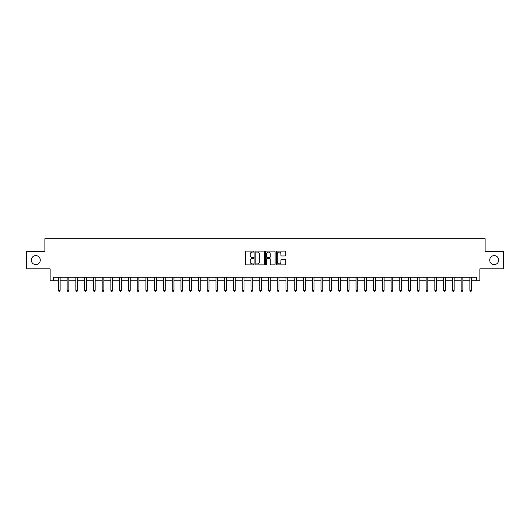 <?xml version="1.0" encoding="UTF-8"?>
<svg xmlns="http://www.w3.org/2000/svg" width="530" height="530" viewBox="0 0 530 530"><rect width="100%" height="100%" fill="white"/><g stroke="black" fill="none" stroke-linecap="round" stroke-linejoin="round"><path stroke-width="0.79" d="M253.79 251.604A0.484 0.484 0 0 0 253.314 251.121L246.006 251.121A0.689 0.689 0 0 0 245.317 251.81L245.317 264.185A0.689 0.689 0 0 0 246.006 264.874L253.314 264.874A0.484 0.484 0 0 0 253.79 264.39A0.484 0.484 0 0 0 253.314 263.907L252.366 263.907A2.2 2.2 0 0 1 250.167 261.707L250.167 260.674A2.2 2.2 0 0 1 252.366 258.474L253.314 258.474A0.484 0.484 0 0 0 253.79 257.997A0.484 0.484 0 0 0 253.314 257.514L252.366 257.514A2.2 2.2 0 0 1 250.167 255.314L250.167 254.281A2.2 2.2 0 0 1 252.366 252.081L253.314 252.081A0.484 0.484 0 0 0 253.79 251.604M489.733 260.098A4.485 4.485 0 0 0 494.218 264.583A4.485 4.485 0 0 0 498.703 260.098A4.485 4.485 0 0 0 494.218 255.612A4.485 4.485 0 0 0 489.733 260.098M31.297 260.098A4.485 4.485 0 0 0 35.782 264.583A4.485 4.485 0 0 0 40.267 260.098A4.485 4.485 0 0 0 35.782 255.612A4.485 4.485 0 0 0 31.297 260.098M285.094 255.97A0.689 0.689 0 0 0 285.783 255.281L285.783 251.81A0.689 0.689 0 0 0 285.094 251.121L276.978 251.121A0.689 0.689 0 0 0 276.296 251.81L276.296 264.185A0.689 0.689 0 0 0 276.978 264.874L285.094 264.874A0.689 0.689 0 0 0 285.783 264.185L285.783 259.991A0.689 0.689 0 0 0 285.094 259.302L281.622 259.302A0.689 0.689 0 0 0 280.933 259.991L280.933 262.072A1.842 1.842 0 0 1 279.091 263.907A1.842 1.842 0 0 1 277.256 262.072L277.256 253.923A1.842 1.842 0 0 1 279.091 252.081A1.842 1.842 0 0 1 280.933 253.923L280.933 255.281A0.689 0.689 0 0 0 281.622 255.97L285.094 255.97M53.643 280.761L53.643 277.256L476.357 277.256L476.357 280.761L479.862 280.761L479.862 268.849L503.5 268.849L503.5 251.339L485.116 251.339L485.116 238.732L44.884 238.732L44.884 251.339L26.5 251.339L26.5 268.849L50.138 268.849L50.138 280.761L58.373 280.761M264.397 251.81A0.689 0.689 0 0 0 263.708 251.121L255.599 251.121A0.689 0.689 0 0 0 254.91 251.81L254.91 264.185A0.689 0.689 0 0 0 255.599 264.874L263.708 264.874A0.689 0.689 0 0 0 264.397 264.185L264.397 251.81M266.292 251.121L274.401 251.121A0.689 0.689 0 0 1 275.09 251.81L275.09 264.185A0.689 0.689 0 0 1 274.401 264.874L270.929 264.874A0.689 0.689 0 0 1 270.24 264.185L270.24 259.163A0.689 0.689 0 0 0 269.558 258.474L267.252 258.474A0.689 0.689 0 0 0 266.563 259.163L266.563 264.39A0.484 0.484 0 0 1 266.08 264.874A0.484 0.484 0 0 1 265.603 264.39L265.603 251.81A0.689 0.689 0 0 1 266.292 251.121M60.122 280.761L67.124 280.761M68.873 280.761L75.883 280.761M77.632 280.761L84.634 280.761M86.39 280.761L93.393 280.761M95.142 280.761L102.151 280.761M103.9 280.761L110.903 280.761M112.651 280.761L119.661 280.761M121.41 280.761L128.412 280.761M130.168 280.761L137.171 280.761M138.92 280.761L145.922 280.761M147.678 280.761L154.68 280.761M156.429 280.761L163.439 280.761M165.188 280.761L172.19 280.761M173.946 280.761L180.949 280.761M182.698 280.761L189.7 280.761M191.456 280.761L198.458 280.761M200.207 280.761L207.217 280.761M208.966 280.761L215.968 280.761M217.717 280.761L224.727 280.761M226.476 280.761L233.478 280.761M235.234 280.761L242.236 280.761M243.985 280.761L250.988 280.761M252.744 280.761L259.746 280.761M261.495 280.761L268.505 280.761M270.254 280.761L277.256 280.761M279.012 280.761L286.014 280.761M287.764 280.761L294.766 280.761M296.522 280.761L303.524 280.761M305.273 280.761L312.283 280.761M314.032 280.761L321.034 280.761M322.783 280.761L329.793 280.761M331.541 280.761L338.544 280.761M340.3 280.761L347.302 280.761M349.051 280.761L356.054 280.761M357.81 280.761L364.812 280.761M366.561 280.761L373.57 280.761M375.319 280.761L382.322 280.761M384.078 280.761L391.08 280.761M392.829 280.761L399.832 280.761M401.588 280.761L408.59 280.761M410.339 280.761L417.349 280.761M419.098 280.761L426.1 280.761M427.849 280.761L434.858 280.761M436.607 280.761L443.61 280.761M445.366 280.761L452.368 280.761M454.117 280.761L461.126 280.761M462.875 280.761L469.878 280.761M471.627 280.761L476.357 280.761M256.354 252.081A0.484 0.484 0 0 0 255.871 252.565L255.871 263.43A0.484 0.484 0 0 0 256.354 263.907L257.348 263.907A2.2 2.2 0 0 0 259.554 261.707L259.554 254.281A2.2 2.2 0 0 0 257.348 252.081L256.354 252.081M270.24 253.956A1.842 1.842 0 0 0 268.405 252.114A1.842 1.842 0 0 0 266.563 253.956L266.563 256.825A0.689 0.689 0 0 0 267.252 257.514L269.558 257.514A0.689 0.689 0 0 0 270.24 256.825L270.24 253.956M60.208 277.256L60.175 277.349A0.702 0.702 0 0 0 60.122 277.607L60.122 290.354L58.373 290.354L58.373 277.607A0.702 0.702 0 0 0 58.32 277.349L58.287 277.256M60.122 290.354L59.598 291.268L58.896 291.268L58.373 290.354M68.966 277.256L68.927 277.349A0.702 0.702 0 0 0 68.873 277.607L68.873 290.354L67.124 290.354L67.124 277.607A0.702 0.702 0 0 0 67.078 277.349L67.038 277.256M68.873 290.354L68.35 291.268L67.648 291.268L67.124 290.354M77.718 277.256L77.685 277.349A0.702 0.702 0 0 0 77.632 277.607L77.632 290.354L75.883 290.354L75.883 277.607A0.702 0.702 0 0 0 75.83 277.349L75.797 277.256M77.632 290.354L77.108 291.268L76.406 291.268L75.883 290.354M86.476 277.256L86.436 277.349A0.702 0.702 0 0 0 86.39 277.607L86.39 290.354L84.634 290.354L84.634 277.607A0.702 0.702 0 0 0 84.588 277.349L84.548 277.256M86.39 290.354L85.86 291.268L85.164 291.268L84.634 290.354M95.228 277.256L95.195 277.349A0.702 0.702 0 0 0 95.142 277.607L95.142 290.354L93.393 290.354L93.393 277.607A0.702 0.702 0 0 0 93.34 277.349L93.306 277.256M95.142 290.354L94.618 291.268L93.916 291.268L93.393 290.354M103.986 277.256L103.946 277.349A0.702 0.702 0 0 0 103.9 277.607L103.9 290.354L102.151 290.354L102.151 277.607A0.702 0.702 0 0 0 102.098 277.349L102.058 277.256M103.9 290.354L103.376 291.268L102.674 291.268L102.151 290.354M112.738 277.256L112.704 277.349A0.702 0.702 0 0 0 112.651 277.607L112.651 290.354L110.903 290.354L110.903 277.607A0.702 0.702 0 0 0 110.849 277.349L110.816 277.256M112.651 290.354L112.128 291.268L111.426 291.268L110.903 290.354M121.496 277.256L121.463 277.349A0.702 0.702 0 0 0 121.41 277.607L121.41 290.354L119.661 290.354L119.661 277.607A0.702 0.702 0 0 0 119.608 277.349L119.575 277.256M121.41 290.354L120.886 291.268L120.184 291.268L119.661 290.354M130.254 277.256L130.214 277.349A0.702 0.702 0 0 0 130.168 277.607L130.168 290.354L128.412 290.354L128.412 277.607A0.702 0.702 0 0 0 128.366 277.349L128.326 277.256M130.168 290.354L129.638 291.268L128.942 291.268L128.412 290.354M139.006 277.256L138.973 277.349A0.702 0.702 0 0 0 138.92 277.607L138.92 290.354L137.171 290.354L137.171 277.607A0.702 0.702 0 0 0 137.118 277.349L137.084 277.256M138.92 290.354L138.396 291.268L137.694 291.268L137.171 290.354M147.764 277.256L147.724 277.349A0.702 0.702 0 0 0 147.678 277.607L147.678 290.354L145.922 290.354L145.922 277.607A0.702 0.702 0 0 0 145.876 277.349L145.836 277.256M147.678 290.354L147.148 291.268L146.452 291.268L145.922 290.354M156.516 277.256L156.482 277.349A0.702 0.702 0 0 0 156.429 277.607L156.429 290.354L154.68 290.354L154.68 277.607A0.702 0.702 0 0 0 154.627 277.349L154.594 277.256M156.429 290.354L155.906 291.268L155.204 291.268L154.68 290.354M165.274 277.256L165.241 277.349A0.702 0.702 0 0 0 165.188 277.607L165.188 290.354L163.439 290.354L163.439 277.607A0.702 0.702 0 0 0 163.386 277.349L163.353 277.256M165.188 290.354L164.664 291.268L163.962 291.268L163.439 290.354M174.032 277.256L173.992 277.349A0.702 0.702 0 0 0 173.946 277.607L173.946 290.354L172.19 290.354L172.19 277.607A0.702 0.702 0 0 0 172.144 277.349L172.104 277.256M173.946 290.354L173.416 291.268L172.714 291.268L172.19 290.354M182.784 277.256L182.751 277.349A0.702 0.702 0 0 0 182.698 277.607L182.698 290.354L180.949 290.354L180.949 277.607A0.702 0.702 0 0 0 180.896 277.349L180.862 277.256M182.698 290.354L182.174 291.268L181.472 291.268L180.949 290.354M191.542 277.256L191.502 277.349A0.702 0.702 0 0 0 191.456 277.607L191.456 290.354L189.7 290.354L189.7 277.607A0.702 0.702 0 0 0 189.654 277.349L189.614 277.256M191.456 290.354L190.926 291.268L190.23 291.268L189.7 290.354M200.294 277.256L200.26 277.349A0.702 0.702 0 0 0 200.207 277.607L200.207 290.354L198.458 290.354L198.458 277.607A0.702 0.702 0 0 0 198.406 277.349L198.372 277.256M200.207 290.354L199.684 291.268L198.982 291.268L198.458 290.354M209.052 277.256L209.012 277.349A0.702 0.702 0 0 0 208.966 277.607L208.966 290.354L207.217 290.354L207.217 277.607A0.702 0.702 0 0 0 207.164 277.349L207.124 277.256M208.966 290.354L208.442 291.268L207.74 291.268L207.217 290.354M217.803 277.256L217.77 277.349A0.702 0.702 0 0 0 217.717 277.607L217.717 290.354L215.968 290.354L215.968 277.607A0.702 0.702 0 0 0 215.915 277.349L215.882 277.256M217.717 290.354L217.194 291.268L216.492 291.268L215.968 290.354M226.562 277.256L226.529 277.349A0.702 0.702 0 0 0 226.476 277.607L226.476 290.354L224.727 290.354L224.727 277.607A0.702 0.702 0 0 0 224.674 277.349L224.64 277.256M226.476 290.354L225.952 291.268L225.25 291.268L224.727 290.354M235.32 277.256L235.28 277.349A0.702 0.702 0 0 0 235.234 277.607L235.234 290.354L233.478 290.354L233.478 277.607A0.702 0.702 0 0 0 233.432 277.349L233.392 277.256M235.234 290.354L234.704 291.268L234.008 291.268L233.478 290.354M244.072 277.256L244.038 277.349A0.702 0.702 0 0 0 243.985 277.607L243.985 290.354L242.236 290.354L242.236 277.607A0.702 0.702 0 0 0 242.183 277.349L242.15 277.256M243.985 290.354L243.462 291.268L242.76 291.268L242.236 290.354M252.83 277.256L252.79 277.349A0.702 0.702 0 0 0 252.744 277.607L252.744 290.354L250.988 290.354L250.988 277.607A0.702 0.702 0 0 0 250.942 277.349L250.902 277.256M252.744 290.354L252.214 291.268L251.518 291.268L250.988 290.354M261.581 277.256L261.548 277.349A0.702 0.702 0 0 0 261.495 277.607L261.495 290.354L259.746 290.354L259.746 277.607A0.702 0.702 0 0 0 259.693 277.349L259.66 277.256M261.495 290.354L260.972 291.268L260.27 291.268L259.746 290.354M270.34 277.256L270.307 277.349A0.702 0.702 0 0 0 270.254 277.607L270.254 290.354L268.505 290.354L268.505 277.607A0.702 0.702 0 0 0 268.452 277.349L268.418 277.256M270.254 290.354L269.73 291.268L269.028 291.268L268.505 290.354M279.098 277.256L279.058 277.349A0.702 0.702 0 0 0 279.012 277.607L279.012 290.354L277.256 290.354L277.256 277.607A0.702 0.702 0 0 0 277.21 277.349L277.17 277.256M279.012 290.354L278.482 291.268L277.786 291.268L277.256 290.354M287.85 277.256L287.816 277.349A0.702 0.702 0 0 0 287.764 277.607L287.764 290.354L286.014 290.354L286.014 277.607A0.702 0.702 0 0 0 285.962 277.349L285.928 277.256M287.764 290.354L287.24 291.268L286.538 291.268L286.014 290.354M296.608 277.256L296.568 277.349A0.702 0.702 0 0 0 296.522 277.607L296.522 290.354L294.766 290.354L294.766 277.607A0.702 0.702 0 0 0 294.72 277.349L294.68 277.256M296.522 290.354L295.992 291.268L295.296 291.268L294.766 290.354M305.36 277.256L305.326 277.349A0.702 0.702 0 0 0 305.273 277.607L305.273 290.354L303.524 290.354L303.524 277.607A0.702 0.702 0 0 0 303.471 277.349L303.438 277.256M305.273 290.354L304.75 291.268L304.048 291.268L303.524 290.354M314.118 277.256L314.085 277.349A0.702 0.702 0 0 0 314.032 277.607L314.032 290.354L312.283 290.354L312.283 277.607A0.702 0.702 0 0 0 312.23 277.349L312.197 277.256M314.032 290.354L313.508 291.268L312.806 291.268L312.283 290.354M322.876 277.256L322.836 277.349A0.702 0.702 0 0 0 322.783 277.607L322.783 290.354L321.034 290.354L321.034 277.607A0.702 0.702 0 0 0 320.988 277.349L320.948 277.256M322.783 290.354L322.26 291.268L321.558 291.268L321.034 290.354M331.628 277.256L331.594 277.349A0.702 0.702 0 0 0 331.541 277.607L331.541 290.354L329.793 290.354L329.793 277.607A0.702 0.702 0 0 0 329.74 277.349L329.706 277.256M331.541 290.354L331.018 291.268L330.316 291.268L329.793 290.354M340.386 277.256L340.346 277.349A0.702 0.702 0 0 0 340.3 277.607L340.3 290.354L338.544 290.354L338.544 277.607A0.702 0.702 0 0 0 338.498 277.349L338.458 277.256M340.3 290.354L339.77 291.268L339.074 291.268L338.544 290.354M349.137 277.256L349.104 277.349A0.702 0.702 0 0 0 349.051 277.607L349.051 290.354L347.302 290.354L347.302 277.607A0.702 0.702 0 0 0 347.249 277.349L347.216 277.256M349.051 290.354L348.528 291.268L347.826 291.268L347.302 290.354M357.896 277.256L357.856 277.349A0.702 0.702 0 0 0 357.81 277.607L357.81 290.354L356.054 290.354L356.054 277.607A0.702 0.702 0 0 0 356.008 277.349L355.968 277.256M357.81 290.354L357.286 291.268L356.584 291.268L356.054 290.354M366.647 277.256L366.614 277.349A0.702 0.702 0 0 0 366.561 277.607L366.561 290.354L364.812 290.354L364.812 277.607A0.702 0.702 0 0 0 364.759 277.349L364.726 277.256M366.561 290.354L366.038 291.268L365.336 291.268L364.812 290.354M375.406 277.256L375.373 277.349A0.702 0.702 0 0 0 375.319 277.607L375.319 290.354L373.57 290.354L373.57 277.607A0.702 0.702 0 0 0 373.517 277.349L373.484 277.256M375.319 290.354L374.796 291.268L374.094 291.268L373.57 290.354M384.164 277.256L384.124 277.349A0.702 0.702 0 0 0 384.078 277.607L384.078 290.354L382.322 290.354L382.322 277.607A0.702 0.702 0 0 0 382.276 277.349L382.236 277.256M384.078 290.354L383.548 291.268L382.852 291.268L382.322 290.354M392.916 277.256L392.882 277.349A0.702 0.702 0 0 0 392.829 277.607L392.829 290.354L391.08 290.354L391.08 277.607A0.702 0.702 0 0 0 391.027 277.349L390.994 277.256M392.829 290.354L392.306 291.268L391.604 291.268L391.08 290.354M401.674 277.256L401.634 277.349A0.702 0.702 0 0 0 401.588 277.607L401.588 290.354L399.832 290.354L399.832 277.607A0.702 0.702 0 0 0 399.786 277.349L399.746 277.256M401.588 290.354L401.058 291.268L400.362 291.268L399.832 290.354M410.425 277.256L410.392 277.349A0.702 0.702 0 0 0 410.339 277.607L410.339 290.354L408.59 290.354L408.59 277.607A0.702 0.702 0 0 0 408.537 277.349L408.504 277.256M410.339 290.354L409.816 291.268L409.114 291.268L408.59 290.354M419.184 277.256L419.15 277.349A0.702 0.702 0 0 0 419.098 277.607L419.098 290.354L417.349 290.354L417.349 277.607A0.702 0.702 0 0 0 417.296 277.349L417.262 277.256M419.098 290.354L418.574 291.268L417.872 291.268L417.349 290.354M427.942 277.256L427.902 277.349A0.702 0.702 0 0 0 427.849 277.607L427.849 290.354L426.1 290.354L426.1 277.607A0.702 0.702 0 0 0 426.054 277.349L426.014 277.256M427.849 290.354L427.326 291.268L426.624 291.268L426.1 290.354M436.693 277.256L436.66 277.349A0.702 0.702 0 0 0 436.607 277.607L436.607 290.354L434.858 290.354L434.858 277.607A0.702 0.702 0 0 0 434.805 277.349L434.772 277.256M436.607 290.354L436.084 291.268L435.382 291.268L434.858 290.354M445.452 277.256L445.412 277.349A0.702 0.702 0 0 0 445.366 277.607L445.366 290.354L443.61 290.354L443.61 277.607A0.702 0.702 0 0 0 443.564 277.349L443.524 277.256M445.366 290.354L444.836 291.268L444.14 291.268L443.61 290.354M454.203 277.256L454.17 277.349A0.702 0.702 0 0 0 454.117 277.607L454.117 290.354L452.368 290.354L452.368 277.607A0.702 0.702 0 0 0 452.315 277.349L452.282 277.256M454.117 290.354L453.594 291.268L452.892 291.268L452.368 290.354M462.962 277.256L462.922 277.349A0.702 0.702 0 0 0 462.875 277.607L462.875 290.354L461.126 290.354L461.126 277.607A0.702 0.702 0 0 0 461.074 277.349L461.034 277.256M462.875 290.354L462.352 291.268L461.65 291.268L461.126 290.354M471.713 277.256L471.68 277.349A0.702 0.702 0 0 0 471.627 277.607L471.627 290.354L469.878 290.354L469.878 277.607A0.702 0.702 0 0 0 469.825 277.349L469.792 277.256M471.627 290.354L471.104 291.268L470.401 291.268L469.878 290.354"/></g></svg>
